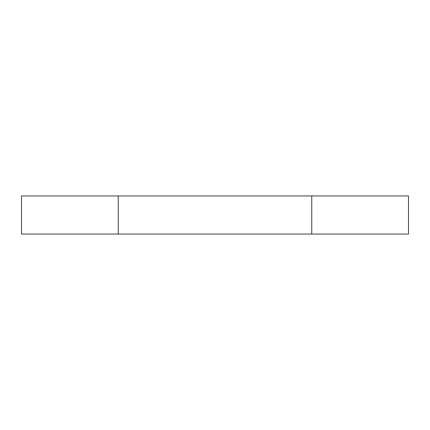 <?xml version="1.0" encoding="UTF-8"?>
<svg xmlns="http://www.w3.org/2000/svg" width="430" height="430" viewBox="0 0 430 430"><rect width="100%" height="100%" fill="white"/><g stroke="black" fill="none" stroke-linecap="round" stroke-linejoin="round"><path stroke-width="0.64" d="M21.5 234.044L21.5 195.956L118.25 195.956L118.25 234.044L21.5 234.044M311.75 234.044L311.75 195.956L408.5 195.956L408.5 234.044L118.25 234.044M311.75 195.956L118.25 195.956"/></g></svg>
